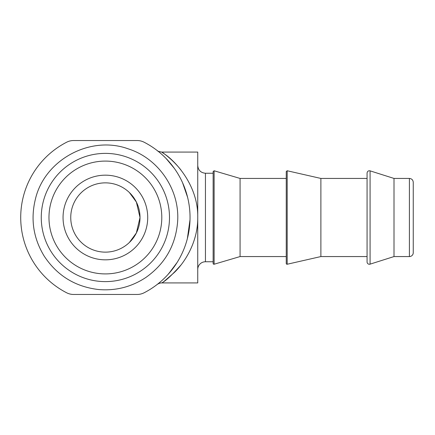 <?xml version="1.0" encoding="UTF-8"?>
<svg xmlns="http://www.w3.org/2000/svg" width="435" height="435" viewBox="0 0 435 435"><rect width="100%" height="100%" fill="white"/><g stroke="black" fill="none" stroke-linecap="round" stroke-linejoin="round"><path stroke-width="0.65" d="M66.593 142.245A15.394 15.394 0 0 1 73.645 140.532L137.117 140.532A15.394 15.394 0 0 1 144.164 142.245A84.662 84.662 0 0 1 144.164 292.755A15.394 15.394 0 0 1 137.117 294.468L73.645 294.468A15.394 15.394 0 0 1 66.593 292.755A84.662 84.662 0 0 1 66.593 142.245M413.25 252.713L413.25 182.287C413.022 179.949 411.738 178.665 409.4 178.437L409.4 256.563A3.85 3.85 0 0 0 413.25 252.713M409.4 178.437L394.007 178.437L394.007 256.563L409.4 256.563M160.281 153.044L159.292 152.217M157.111 150.477L159.275 152.207M169.454 162.141L166.012 158.405L174.326 168.361M187.659 197.49L182.537 182.651L187.659 197.49L188.306 200.432M190.013 219.697L187.371 238.608M177.083 262.517L168.677 273.729M160.879 281.434L157.872 283.93M158.329 283.566L160.7 281.592M167.894 274.594L174.511 266.383A7.694 5.051 35.3 0 1 174.62 266.231M197.74 269.455A7.694 7.694 0 0 1 205.44 261.756L205.44 173.244C200.763 172.787 198.197 170.221 197.74 165.545M157.138 284.501C158.666 283.441 160.227 282.913 161.809 282.919L197.74 282.924L197.74 152.076L161.815 152.076C158.813 151.549 157.318 151.065 157.339 150.641L157.568 150.814M70.747 217.5A34.637 34.637 0 0 1 105.379 182.863A34.637 34.637 0 0 1 140.016 217.5A34.637 34.637 0 0 1 105.379 252.137A34.637 34.637 0 0 1 70.747 217.5M147.715 217.5A42.331 42.331 0 0 0 84.216 180.84A42.331 42.331 0 0 0 84.216 254.16A42.331 42.331 0 0 0 147.715 217.5M129.391 242.464L136.362 232.975L140.016 217.5L136.362 202.025L129.391 192.536L136.362 202.025L140.016 217.5L136.362 232.975L129.391 242.464M161.798 217.5A56.419 56.419 0 0 1 77.174 266.356A56.419 56.419 0 0 1 77.174 168.644A56.419 56.419 0 0 1 161.798 217.5M180.791 265.214C172.135 274.898 165.963 280.695 162.277 282.598C161.358 283.74 165.392 280.352 174.386 272.424C185.68 261.511 197.985 241.093 197.735 217.5C198.403 185.642 175.354 161.173 164.604 154.088C155.757 148.237 169.552 155.719 180.791 169.786L180.965 170.014M367.069 173.054L367.069 261.946A2.311 2.311 0 0 0 370.076 264.148L370.076 170.852C368.353 170.563 367.352 171.298 367.069 173.054M320.889 256.563L320.889 178.437L367.069 178.437L367.069 256.563L320.889 256.563L287.192 264.241A0.772 0.772 0 0 1 286.252 263.49L286.252 171.51L287.192 170.759L287.192 264.241M286.252 178.437L240.071 178.437L240.071 256.563L286.252 256.563M213.134 171.51L213.134 263.49A0.772 0.772 0 0 0 214.123 264.224L214.123 170.776L213.134 171.51M169.492 217.5A64.114 64.114 0 0 0 105.379 153.386A64.114 64.114 0 0 0 41.265 217.5A64.114 64.114 0 0 0 105.379 281.614A64.114 64.114 0 0 0 169.492 217.5M177.567 222.383C175.463 245.666 164.865 264.05 145.763 277.53C131.31 287.04 115.465 291.031 98.234 289.498C75.027 286.665 56.985 275.491 44.109 255.976C33.375 238.244 30.472 219.311 35.393 199.176C44.506 159.868 90.116 135.073 128.064 148.797C158.77 158.367 180.275 190.34 177.567 222.383M205.44 261.756L213.134 261.756M205.44 173.244L213.134 173.244M394.007 178.437L370.076 170.852M394.007 256.563L370.076 264.148M320.889 178.437L287.192 170.759M240.071 178.437L214.123 170.776M240.071 256.563L214.123 264.224"/></g></svg>
